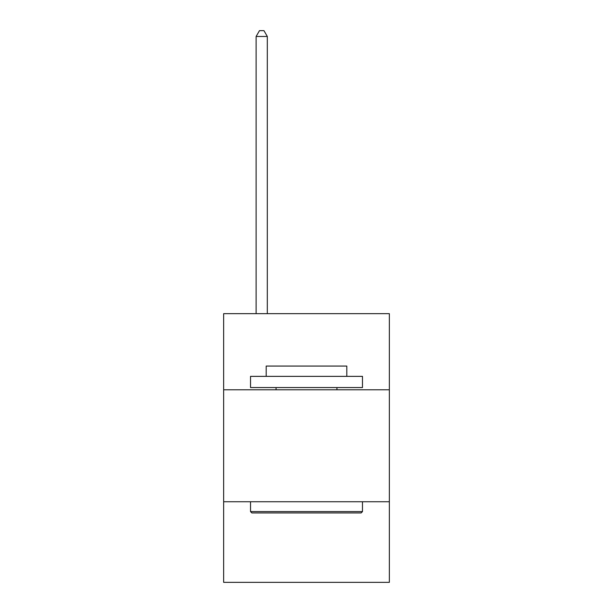<?xml version="1.0" encoding="UTF-8"?>
<svg xmlns="http://www.w3.org/2000/svg" width="613" height="613" viewBox="0 0 613 613"><rect width="100%" height="100%" fill="white"/><g stroke="black" fill="none" stroke-linecap="round" stroke-linejoin="round"><path stroke-width="0.92" d="M389.347 389.791L389.347 313.664L223.653 313.664L223.653 389.791L389.347 389.791L389.347 582.35L223.653 582.35L223.653 389.791M389.347 501.748L223.653 501.748M251.866 512.943L250.525 511.594L362.475 511.594L361.134 512.943L251.866 512.943M362.475 376.359L362.475 387.554L250.525 387.554L250.525 376.359L362.475 376.359M266.195 376.359L266.195 366.061L346.805 366.061L346.805 376.359M362.475 501.748L362.475 511.594M250.525 501.748L250.525 511.594M336.951 387.554L336.951 389.791M276.049 387.554L276.049 389.791M267.314 313.664L267.314 36.474L256.119 36.474L256.119 313.664M256.119 36.474L259.483 30.65L263.958 30.65L267.314 36.474"/></g></svg>
